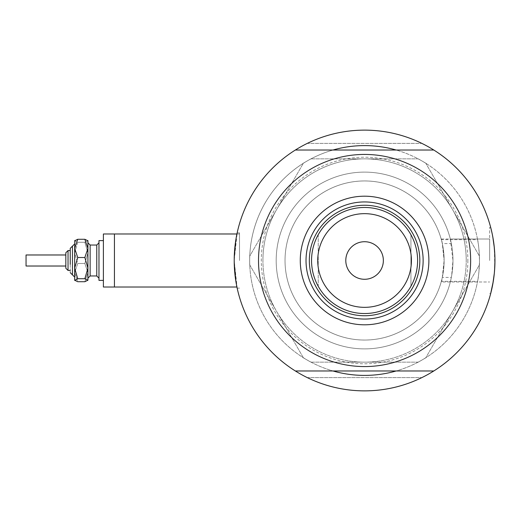 <?xml version="1.0" encoding="UTF-8"?>
<svg xmlns="http://www.w3.org/2000/svg" width="521" height="521" viewBox="0 0 521 521"><rect width="100%" height="100%" fill="white"/><g stroke="black" fill="none" stroke-linecap="round" stroke-linejoin="round"><path stroke-width="0.39" stroke-dasharray="2.6 1.95" d="M450.313 239.002L452.964 260.5A88.388 88.388 0 0 1 364.576 348.888A88.388 88.388 0 0 1 276.189 260.5A88.388 88.388 0 0 1 364.576 172.112A88.388 88.388 0 0 1 452.964 260.5L451.648 275.694L450.313 281.998L451.329 277.426L442.303 277.426A79.55 79.55 0 0 1 285.026 260.5A79.55 79.55 0 0 1 442.303 243.574L451.329 243.574L450.313 239.002L489.649 239.002L489.649 260.5L489.649 239.002L489.649 260.5L489.649 239.002L441.163 239.002L441.352 239.667A79.55 79.55 0 0 0 285.026 260.5A79.55 79.55 0 0 0 441.352 281.333L477.575 281.333A114.907 114.907 0 0 1 249.67 260.5A114.907 114.907 0 0 0 333.017 370.985A114.907 114.907 0 0 1 333.017 150.015A114.907 114.907 0 0 0 249.67 260.5A114.907 114.907 0 0 1 364.576 145.593A114.907 114.907 0 0 1 479.483 260.5A114.907 114.907 0 0 0 396.136 150.015A114.907 114.907 0 0 1 479.483 260.5C479.099 271.135 478.46 278.084 477.575 281.333M477.575 239.667A114.907 114.907 0 0 0 249.67 260.5A114.907 114.907 0 0 0 364.576 375.407A114.907 114.907 0 0 0 479.483 260.5A114.907 114.907 0 0 1 396.136 370.985A114.907 114.907 0 0 0 479.483 260.5C479.099 249.859 478.46 242.916 477.575 239.667L441.352 239.667C441.71 237.96 442.635 244.909 444.126 260.5L442.303 243.574M114.438 260.5L114.438 287.019L114.438 260.5M239.51 260.5L239.51 232.88L239.51 260.5M237.166 288.12L239.51 288.12L237.166 288.12L234.203 260.5C237.413 296.136 237.413 296.136 234.203 260.5C237.413 296.136 237.413 296.136 234.203 260.5A130.374 130.374 0 0 1 364.576 130.126A130.374 130.374 0 0 1 494.95 260.5A130.374 130.374 0 0 0 433.785 150.015A130.374 130.374 0 0 1 494.95 260.5L494.787 267.078L494.325 247.755L494.95 260.5A130.374 130.374 0 0 1 433.785 370.985L295.368 370.985A130.374 130.374 0 0 1 234.203 260.5C237.413 224.864 237.413 224.864 234.203 260.5L237.166 232.88L235.674 240.963L234.203 260.5L234.678 249.396M234.86 247.442L235.114 245.144M235.674 240.982L236.241 237.543M433.785 370.985A130.374 130.374 0 0 0 494.95 260.5L494.787 253.942M494.129 245.925L493.237 239.439L494.129 245.925M490.828 227.983L491.31 229.898M489.649 260.5L489.649 227.351L489.649 260.5M295.368 370.985A130.374 130.374 0 0 1 295.368 150.015A130.374 130.374 0 0 0 364.576 390.874A130.374 130.374 0 0 0 494.95 260.5L494.787 254.007M451.329 277.426A88.388 88.388 0 0 1 276.189 260.5A88.388 88.388 0 0 1 451.329 243.574M421.86 377.614A130.374 130.374 0 0 1 307.292 377.614L421.86 377.614L307.292 377.614M236.723 286.016L236.501 284.85M235.674 280.031L234.222 262.551M494.605 269.982L494.657 269.24M493.641 278.93L494.331 273.206L493.641 278.943M490.665 293.649L489.649 293.649L490.665 293.649L490.834 292.997M491.635 289.715L492.873 283.685M492.41 286.12L492.827 283.932M307.292 143.386A130.374 130.374 0 0 1 421.86 143.386A130.374 130.374 0 0 0 307.292 143.386L421.86 143.386L307.292 143.386M442.303 277.426L444.126 260.5C442.635 276.097 441.71 283.046 441.352 281.333L441.163 281.998L489.649 281.998L450.313 281.998M364.576 172.112A88.388 88.388 0 0 0 276.189 260.5A88.388 88.388 0 0 0 364.576 348.888A88.388 88.388 0 0 0 452.964 260.5A88.388 88.388 0 0 0 364.576 172.112A88.388 88.388 0 0 0 276.189 260.5A88.388 88.388 0 0 0 364.576 348.888A88.388 88.388 0 0 0 452.964 260.5A88.388 88.388 0 0 0 364.576 172.112M364.576 130.126A130.374 130.374 0 0 0 234.203 260.5A130.374 130.374 0 0 0 364.576 390.874A130.374 130.374 0 0 0 494.95 260.5A130.374 130.374 0 0 0 364.576 130.126A130.374 130.374 0 0 0 234.203 260.5A130.374 130.374 0 0 0 364.576 390.874A130.374 130.374 0 0 0 494.95 260.5A130.374 130.374 0 0 0 364.576 130.126M303.417 357.862L249.683 264.785L249.683 256.215L303.417 163.138L310.842 158.853L418.311 158.853L425.735 163.138L479.476 256.215L479.476 264.785L425.735 357.862L418.311 362.147L310.842 362.147L303.417 357.862L249.683 264.785L249.683 256.215L303.417 163.138L310.842 158.853L418.311 158.853L425.735 163.138L479.476 256.215L479.476 264.785L425.735 357.862L418.311 362.147L310.842 362.147L303.417 357.862M452.606 311.324A101.647 101.647 0 0 1 276.547 311.324A101.647 101.647 0 0 1 364.576 158.853A101.647 101.647 0 0 1 452.606 311.324M419.822 260.5A55.246 55.246 0 0 0 364.576 205.254A55.246 55.246 0 0 0 309.337 260.5A55.246 55.246 0 0 0 364.576 315.746A55.246 55.246 0 0 0 419.822 260.5A55.246 55.246 0 0 0 364.576 205.254A55.246 55.246 0 0 0 309.337 260.5A55.246 55.246 0 0 0 364.576 315.746A55.246 55.246 0 0 0 419.822 260.5A55.246 55.246 0 0 0 364.576 205.254A55.246 55.246 0 0 0 309.337 260.5A55.246 55.246 0 0 0 364.576 315.746A55.246 55.246 0 0 0 419.822 260.5M423.137 260.5A58.56 58.56 0 0 0 364.576 201.94A58.56 58.56 0 0 0 306.022 260.5A58.56 58.56 0 0 0 364.576 319.06A58.56 58.56 0 0 0 423.137 260.5M467.858 260.5A103.282 103.282 0 0 1 364.576 363.782A103.282 103.282 0 0 1 261.295 260.5A103.282 103.282 0 0 1 364.576 157.218A103.282 103.282 0 0 1 467.858 260.5M258.514 260.5A106.069 106.069 0 0 0 364.576 366.569A106.069 106.069 0 0 0 470.645 260.5A106.069 106.069 0 0 0 364.576 154.431A106.069 106.069 0 0 0 258.514 260.5A106.069 106.069 0 0 1 364.576 154.431A106.069 106.069 0 0 1 470.645 260.5A106.069 106.069 0 0 1 364.576 366.569A106.069 106.069 0 0 1 258.514 260.5M262.929 260.5A101.647 101.647 0 0 1 364.576 158.853A101.647 101.647 0 0 1 466.223 260.5A101.647 101.647 0 0 0 364.576 158.853A101.647 101.647 0 0 0 262.929 260.5A101.647 101.647 0 0 0 364.576 362.147A101.647 101.647 0 0 0 466.223 260.5A101.647 101.647 0 0 1 364.576 362.147A101.647 101.647 0 0 1 262.929 260.5M295.368 150.015L433.785 150.015M383.358 260.5A18.782 18.782 0 0 0 364.576 241.718A18.782 18.782 0 0 0 345.794 260.5A18.782 18.782 0 0 0 364.576 279.282A18.782 18.782 0 0 0 383.358 260.5M311.545 260.5A53.031 53.031 0 0 0 410.932 286.263A53.031 53.031 0 0 0 364.576 207.469A53.031 53.031 0 0 0 318.227 234.737L318.227 286.263A53.031 53.031 0 0 1 318.227 234.737A53.031 53.031 0 0 0 311.545 260.5M410.932 286.263A53.031 53.031 0 0 0 410.932 234.737L410.932 286.263L410.932 234.737M285.026 260.5A79.55 79.55 0 0 0 364.576 340.05A79.55 79.55 0 0 0 444.126 260.5A79.55 79.55 0 0 0 364.576 180.95A79.55 79.55 0 0 0 285.026 260.5A79.55 79.55 0 0 0 364.576 340.05A79.55 79.55 0 0 0 444.126 260.5A79.55 79.55 0 0 0 364.576 180.95A79.55 79.55 0 0 0 285.026 260.5M318.227 234.737L318.227 286.263M65.822 268.237L68.036 270.445L68.036 250.555L68.036 270.445L68.036 250.555L65.822 252.763L65.822 268.237L65.822 254.977L65.822 266.023L65.822 254.977L65.822 266.023L65.822 254.977L26.05 254.977L26.05 266.023L26.05 254.977L26.05 266.023L65.822 266.023M74.666 277.074L74.666 240.611L74.666 280.389L74.666 268.12L77.74 257.511L74.666 248.4L77.74 239.289L84.845 239.289L87.919 248.4L87.919 240.611L87.749 280.558M70.244 255.844L70.244 272.652L70.244 255.844M98.97 253.727L98.97 278.175L98.97 253.727M87.919 267.273L87.919 242.825L87.919 267.273M103.392 240.611L98.97 240.611L98.97 280.389L98.97 240.611L98.97 280.389L103.392 280.389L103.392 240.611L103.392 280.389M114.438 287.019L114.438 233.981L103.392 233.981L103.392 287.019L103.392 233.981L103.392 287.019L114.438 287.019L114.438 233.981L114.438 287.019L236.931 287.019M74.835 240.441L74.666 240.78L74.835 240.441L74.666 240.78L77.74 242.278L74.666 252.88L77.74 263.489L74.666 272.6L77.74 281.711L74.666 280.22L77.74 278.722L84.845 278.722L87.919 268.12L87.919 248.4L84.845 257.511L87.919 268.12L87.919 280.22L84.845 281.711L87.919 272.6L84.845 263.489L87.919 252.88L84.845 242.278L87.919 240.78L87.749 240.441L87.919 280.389M84.845 278.722L87.919 280.22M74.666 280.389L74.666 272.6L77.74 281.711L84.845 281.711L87.919 272.6L84.845 263.489L87.919 252.88L84.845 242.278L87.919 240.611M77.74 278.722L74.666 268.12M77.74 263.489L84.845 263.489L77.74 263.489L74.666 272.6L74.666 252.88L77.74 263.489M77.74 242.278L84.845 242.278L77.74 242.278L74.666 252.88L74.666 240.78L77.74 242.278M77.74 257.511L84.845 257.511M70.244 264.31L70.244 250.555L68.036 250.555M70.244 272.652L72.452 274.86L72.452 246.14L72.452 274.86L72.452 246.14L70.244 248.348M96.763 266.426L96.763 245.033L96.763 266.426M96.763 275.967L90.133 275.967L90.133 245.033L90.133 275.967L90.133 245.033L96.763 245.033L96.763 275.967L98.97 278.175M239.51 232.88L237.166 232.88L239.51 232.88M489.649 227.351L490.665 227.351L489.649 227.351M236.931 233.981L239.51 233.981L236.931 233.981M68.036 270.445L70.244 270.445M90.133 275.967L87.919 278.175"/><path stroke-width="0.78" d="M236.931 233.981L103.392 233.981L103.392 287.019L114.438 287.019L114.438 233.981L236.931 233.981L237.166 232.88L236.241 237.543M234.678 249.396L234.86 247.442M235.114 245.144L235.674 240.982M494.787 253.942L494.129 245.925L494.787 254.007M492.827 237.075L494.325 247.755L492.84 237.14M492.006 232.939L490.828 227.983M491.31 229.898L492 232.907M492.41 234.88L493.237 239.439L492.41 234.88M396.136 150.015A114.907 114.907 0 0 0 333.017 150.015A114.907 114.907 0 0 1 396.136 150.015M307.292 377.614A130.374 130.374 0 0 0 421.86 377.614M494.657 269.24L494.95 260.5A130.374 130.374 0 0 1 295.368 370.985A130.374 130.374 0 0 1 295.368 150.015A130.374 130.374 0 0 1 494.95 260.5L494.605 269.982M114.438 287.019L236.931 287.019L237.166 288.12L236.723 286.016M236.501 284.85L235.674 280.031M234.222 262.551L234.203 260.5M236.931 287.019L237.166 288.12M492.827 283.932L494.325 273.225L492.873 283.685M490.665 293.649L493.237 281.548L490.834 292.997M494.331 273.206L494.787 267.078L494.331 273.206M491.635 289.715L492.41 286.12M333.017 370.985A114.907 114.907 0 0 0 396.136 370.985A114.907 114.907 0 0 1 333.017 370.985M300.272 260.5A64.304 64.304 0 0 1 364.576 196.196A64.304 64.304 0 0 1 428.881 260.5A64.304 64.304 0 0 1 364.576 324.804A64.304 64.304 0 0 1 300.272 260.5M423.137 260.5A58.56 58.56 0 0 0 364.576 201.94A58.56 58.56 0 0 0 306.022 260.5A58.56 58.56 0 0 0 364.576 319.06A58.56 58.56 0 0 0 423.137 260.5M258.514 260.5A106.069 106.069 0 0 0 364.576 366.569A106.069 106.069 0 0 0 470.645 260.5A106.069 106.069 0 0 0 364.576 154.431A106.069 106.069 0 0 0 258.514 260.5M295.368 150.015L433.785 150.015M433.785 370.985L295.368 370.985M317.732 260.5A46.844 46.844 0 0 0 364.576 307.344A46.844 46.844 0 0 0 411.421 260.5A46.844 46.844 0 0 0 364.576 213.656A46.844 46.844 0 0 0 317.732 260.5M417.608 260.5A53.031 53.031 0 0 1 364.576 313.531A53.031 53.031 0 0 1 311.545 260.5A53.031 53.031 0 0 1 364.576 207.469A53.031 53.031 0 0 1 417.608 260.5M383.358 260.5A18.782 18.782 0 0 0 364.576 241.718A18.782 18.782 0 0 0 345.794 260.5A18.782 18.782 0 0 0 364.576 279.282A18.782 18.782 0 0 0 383.358 260.5M419.822 260.5A55.246 55.246 0 0 1 364.576 315.746A55.246 55.246 0 0 1 309.337 260.5A55.246 55.246 0 0 1 364.576 205.254A55.246 55.246 0 0 1 419.822 260.5M74.666 280.389L77.74 278.722L84.845 278.722L87.919 268.12L87.919 248.4L84.845 257.511L87.919 268.12L87.919 280.22L84.845 281.711L77.74 281.711L74.666 280.22L74.666 248.4L77.74 239.289L84.845 239.289L87.919 240.78L84.845 239.289L87.919 248.4L87.919 240.611M77.74 239.289L74.666 240.78L77.74 239.289M65.822 266.023L65.822 252.763L65.822 254.977L26.05 254.977L26.05 266.023L65.822 266.023L65.822 268.237L68.036 270.445L68.036 250.555L70.244 250.555L70.244 248.348L70.244 264.31M65.822 268.237L65.822 252.763L68.036 250.555M103.392 280.389L98.97 280.389L98.97 240.611L103.392 240.611M84.845 278.722L87.919 280.22M77.74 278.722L74.666 268.12L74.666 277.074L70.244 272.652M74.666 268.12L77.74 257.511L74.666 248.4L74.835 240.441M77.74 257.511L84.845 257.511M70.244 248.348L74.666 243.926L72.452 246.14L72.452 274.86L74.666 277.074M96.763 266.426L96.763 245.033L98.97 242.825L96.763 245.033L90.133 245.033L90.133 275.967L96.763 275.967L96.763 266.426M90.133 245.033L87.919 242.825L90.133 245.033M68.036 270.445L70.244 270.445M90.133 275.967L87.919 278.175M96.763 275.967L98.97 278.175"/></g></svg>
